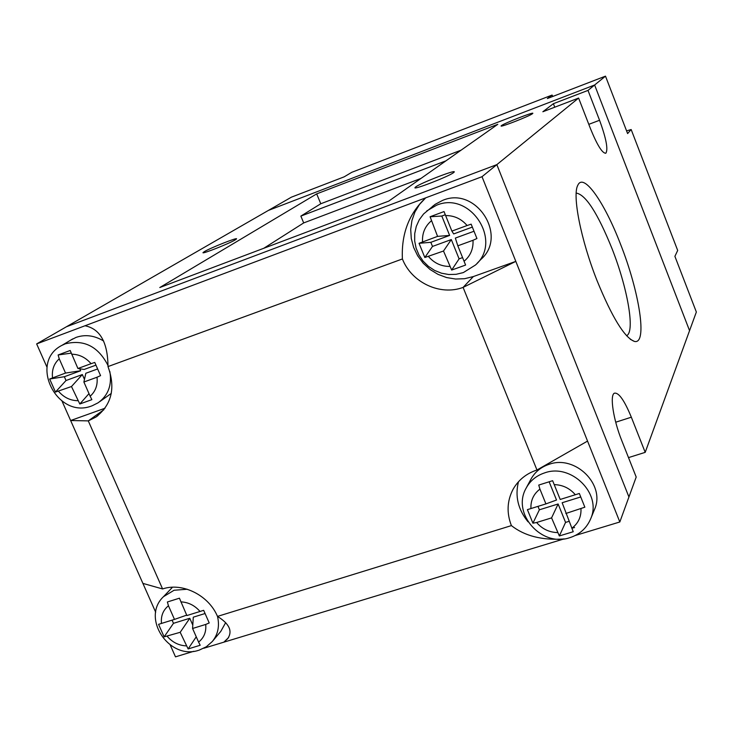 <?xml version="1.0" encoding="UTF-8"?>
<svg xmlns="http://www.w3.org/2000/svg" width="733" height="733" viewBox="0 0 733 733"><rect width="100%" height="100%" fill="white"/><g stroke="black" fill="none" stroke-linecap="round" stroke-linejoin="round"><path stroke-width="1.1" d="M552.874 96.426L552.086 95.07L547.331 98.561L605.495 76.15L627.613 133.571L631.159 129.521L626.587 130.905M575.268 535.502L619.825 521.978L628.932 496.983L496.846 164.632L66.492 326.726L268.397 210.417L594.628 85.001L268.397 210.417L291.377 197.177L344.18 176.836L351.776 172.31L552.086 95.07M631.159 129.521L677.686 250.448L674.901 256.339L696.35 312.02L645.205 452.353L631.333 417.196C624.351 400.282 618.698 392.283 614.373 393.2C609.627 395.151 613.319 419.679 621.712 440.46L636.198 477.046L628.932 496.983L496.846 164.632L66.492 326.726L36.65 343.914L46.985 367.215M554.762 107.192L553.388 103.692L587.994 90.406L594.628 85.001L689.561 330.656L594.628 85.001L605.495 76.15M99.633 401.73L111.288 393.41M103.692 341.065C94.511 335.448 85.312 334.221 76.085 337.391L70.863 340.039M212.634 641.118L220.816 631.342L225.654 622.647M594.115 510.443L594.628 509.206C605.559 484.595 575.194 454.652 549.081 464.319C540.881 467.058 534.806 472.079 530.839 479.382L526.413 487.628M477.027 263.404L480.976 259.326C508.207 235.806 475.937 185.953 442.631 200.384L435.255 204.269L432.369 206.541M445.618 215.566L444.033 211.571L430.088 216.748L437.574 236.374L419.047 243.301L424.828 257.503L443.502 251.025L451.675 270.065L465.611 265.053L464.062 261.269C470.467 255.899 473.445 248.899 473.014 240.277L476.936 238.527L471.163 224.161L467.086 225.526C461.341 218.81 454.185 215.493 445.618 215.566L451.894 231.106L467.086 225.526M84.469 379.392L82.334 374.554L71.486 386.529L79.815 403.993L91.872 399.65L90.15 396.232C95.537 391.44 97.828 385.1 97.022 377.229L83.883 382.012L90.15 396.232M71.165 353.141L58.127 354.964L70.194 350.484L77.927 368.507L91.066 363.678C85.669 357.457 79.191 354.296 71.623 354.213M97.022 377.229L100.568 375.635L94.768 362.441L91.066 363.678M580.738 496.965L562.147 502.737L573.233 531.727L559.352 535.951L551.582 517.883L536.611 522.501C542.136 528.942 549.109 532.305 557.538 532.598M565.849 513.485L584.852 507.19L579.345 493.483L560.195 499.457L552.636 480.692L538.746 485.063L539.928 489.113C533.569 494.005 530.573 500.483 530.939 508.555L545.92 503.901L539.928 489.113M186.695 615.134L174.481 619.403L168.453 605.77L167.371 601.985L179.429 598.192L186.878 615.555L200.017 611.469C194.749 605.412 188.363 602.214 180.849 601.875M196.252 636.812L188.134 648.934L200.191 645.26L198.588 642.099C204.012 637.774 206.394 631.883 205.716 624.443L209.217 622.949L203.664 610.314L200.017 611.469M205.716 624.443L192.577 628.483L198.588 642.099M188.134 648.934L180.19 632.304L164.128 636.849L158.566 624.333L174.481 619.403M530.939 508.555L527.403 509.637L532.918 523.197L536.611 522.501M71.486 386.529L55.47 392.063L49.67 379.007L65.53 373.06L59.236 358.813C53.903 363.669 51.667 370.009 52.529 377.834M58.127 354.964L59.236 358.813M474.004 231.252L455.349 238.078L457.823 245.812L473.014 240.277M457.823 245.812L464.062 261.269M619.825 521.978L587.545 441.083L536.968 470L463.091 287.4C440.203 296.068 411.515 282.535 402.399 258.96C401.244 233.827 409.014 213.459 425.699 197.855L419.569 204.351L414.924 212.002L411.937 220.486L410.709 229.456L411.286 238.582L413.641 247.479L417.682 255.808L423.234 263.248L430.088 269.506L437.977 274.344L446.589 277.56L455.596 279.035L464.64 278.696L473.362 276.561L515.821 261.379L482.021 176.699L36.65 343.914M62.048 401.162L70.634 420.522L105.03 408.226M203.765 648.265L223.84 642.172L228.632 637.527M103.912 409.71L88.281 420.889L70.634 420.522L155.689 612.229M170.23 644.994L175.489 656.85L193.787 651.289M187.245 589.24L174.069 590.257L163.486 596.68L172.09 587.674M518.469 481.764C514.859 496.204 518.057 509.554 528.044 521.823M563.283 538.975L564.126 538.883M572.015 528.209L574.58 527.531M227.743 638.617L223.84 642.172L563.75 538.993C541.999 540.423 524.553 535.96 511.405 525.607L217.49 616.407C208.722 595.251 182.352 582.13 162.589 588.947L142.898 583.395M482.021 176.699L578.603 98.057L590.587 128.944C597.294 145.317 602.37 153.417 605.834 153.243C608.289 149.44 606.191 138.445 599.557 120.267L587.994 90.406M587.545 441.083L515.821 261.379L463.091 287.4L473.362 276.561M536.968 470C526.294 473.555 518.304 480.033 513.008 489.424C507.053 500.923 506.521 512.981 511.405 525.607M402.399 258.96L107.989 366.582C107.797 342.467 100.137 328.86 85.01 325.764M162.589 588.947L88.281 420.889L95.931 417.059C111.737 404.726 115.759 387.904 107.989 366.582M227.459 638.965C232.911 631.434 229.594 623.911 217.49 616.407M472.336 227.093L453.672 233.937L451.894 231.106M462.578 257.595L459.096 258.859L451.675 270.065M424.828 257.503L432.497 246.435L451.308 239.563L459.096 258.859M451.308 239.563L443.502 251.025M432.497 246.435L430.83 242.321L419.047 243.301M430.83 242.321L449.631 235.421L437.574 236.374M445.288 214.751L441.807 216.043L449.631 235.421M441.807 216.043L430.088 216.748M97.553 368.983L85.834 373.271L83.883 382.012M89.005 393.621L79.815 403.993M82.334 374.554L66.025 380.519L55.47 392.063M66.025 380.519L64.348 376.725L49.67 379.007M79.787 368.791L80.648 370.742L64.348 376.725M80.648 370.742L65.53 373.06M95.904 365.153L84.158 369.459L77.927 368.507M569.028 521.346L565.555 522.409L559.352 535.951M565.555 522.409L558.115 503.983L551.582 517.883M537.976 506.366L539.369 509.801L558.115 503.983M539.369 509.801L532.918 523.197M549.145 481.792L556.521 500.034L545.92 503.901M205.02 613.539L193.283 617.177L192.577 628.483M192.788 625.102L189.783 618.267L180.19 632.304M189.783 618.267L173.474 623.325L164.128 636.849M172.072 620.155L173.474 623.325M597.111 280.794C580.802 239.792 572.079 194.914 577.861 185.156C583.651 172.383 604.478 202.363 620.457 244.016C639.442 291.798 647.807 345.06 634.384 341.404C624.553 337.638 612.128 317.435 597.111 280.794M626.559 335.723L626.697 335.65C635.291 331.499 627.421 287.464 611.908 248.34C597.542 212.955 585.64 194.529 576.193 193.072M235.348 239.81L236.539 238.912C238.042 236.988 210.637 247.809 204.37 251.611L203.041 252.592C201.355 254.598 229.429 243.493 235.348 239.81M532.543 113.661L532.836 113.349C533.963 111.618 504.625 123.062 501.454 125.59L501.097 125.939C499.759 127.762 529.739 116.061 532.543 113.661M453.681 172.557L454.258 171.971C455.853 169.378 420.669 183.039 415.657 186.942L414.96 187.621C413.046 190.342 449.21 176.287 453.681 172.557M553.388 103.692L542.86 111.755L578.603 98.057M497.799 124.317L388.765 201.108L159.776 287.538L316.683 193.879L497.799 124.317M628.502 457.612L645.205 452.353M420.98 178.421L303.691 222.924L263.779 248.285M303.691 222.924L300.86 216.107L320.779 203.756L316.683 193.879M461.066 150.183L320.779 203.756M445.948 160.829L300.86 216.107M91.753 405.917C56.963 419.679 28.266 362.175 61.975 345.335L65.338 343.804C84.011 339.242 98.24 346.471 108.026 365.492M109.84 371.494C112.112 385.109 108.191 395.554 98.066 402.82L92.166 405.77M217.518 616.416C219.735 626.147 217.985 634.521 212.268 641.549L206.349 646.753L199.184 650.144M569.651 537.72C541.504 547.45 511.405 513.494 526.147 488.132C530.161 480.738 536.318 475.653 544.637 472.886C571.099 463.128 601.903 493.501 590.835 518.423L594.628 509.206M426.679 210.994L436.511 205.249C470.265 190.635 503.03 241.221 475.433 265.044L463.384 272.548M575.332 494.757C569.743 488.233 562.706 484.861 554.203 484.623M571.813 528.246C578.227 523.417 581.287 516.948 580.985 508.821M167.188 636.308C172.392 642.3 178.733 645.489 186.191 645.883M168.453 605.77C163.074 610.158 160.747 616.05 161.48 623.453M58.484 391.266C63.826 397.423 70.249 400.575 77.762 400.704M431.297 220.871C424.957 226.323 422.043 233.323 422.547 241.89M428.484 256.495C434.156 263.138 441.248 266.455 449.75 266.436M615.72 422.217L631.333 417.196M588.801 124.335L599.557 120.267M570.008 537.619C579.95 534.339 586.895 527.943 590.835 518.423M163.486 596.68C140.809 617.91 169.241 660.296 198.588 650.318M435.255 204.269L423.573 213.972L419.258 219.799L416.271 226.433L414.722 233.57L414.667 240.91L416.106 248.157L418.964 254.992L423.133 261.159L428.429 266.381L434.642 270.45L441.504 273.207L448.752 274.518L456.063 274.325L463.146 272.63M513.292 488.92L513.008 489.424M97.91 415.638L95.931 417.059M61.975 345.335L72.759 338.903M577.494 185.999L577.861 185.156M630.325 339.297L634.384 341.404"/></g></svg>
